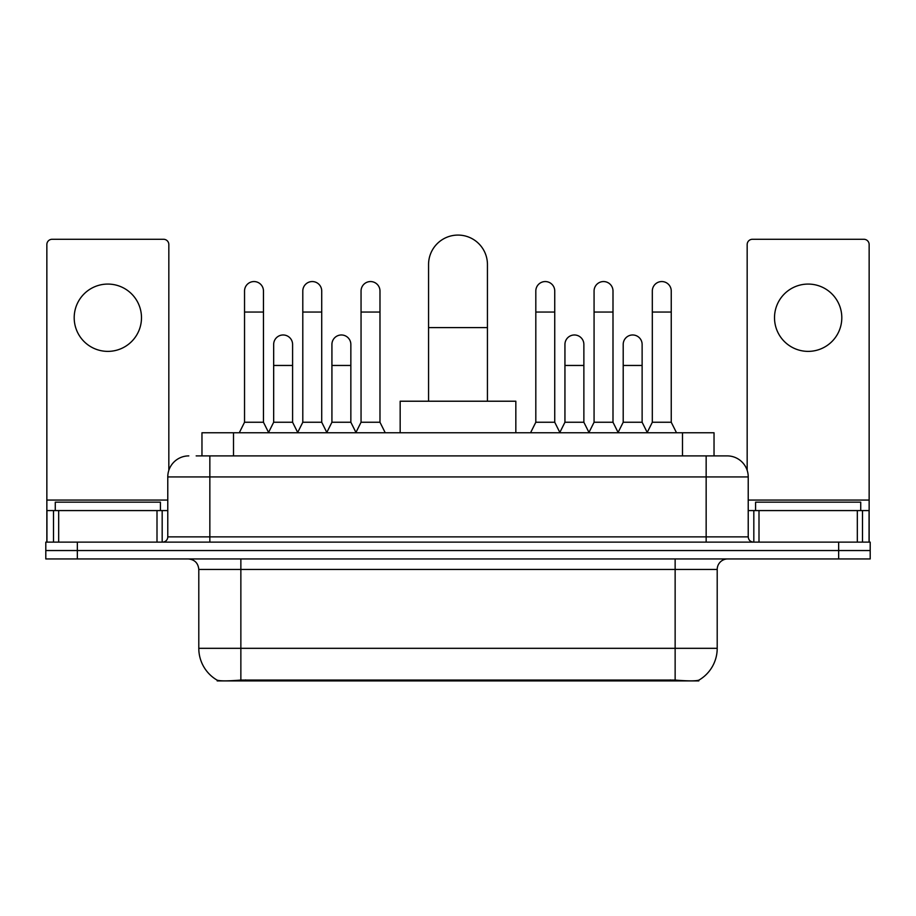 <?xml version="1.0" encoding="UTF-8"?>
<svg xmlns="http://www.w3.org/2000/svg" width="916" height="916" viewBox="0 0 916 916"><rect width="100%" height="100%" fill="white"/><g stroke="black" fill="none" stroke-linecap="round" stroke-linejoin="round"><path stroke-width="1.37" d="M201.967 455.893L201.967 432.764L714.033 432.764L714.033 455.893M698.805 680.176L698.805 680.92L217.195 680.92L217.195 680.176M198.795 648.322L240.862 648.322L240.862 569.466L198.795 569.466L198.795 648.322A36.8 36.8 0 0 0 216.989 680.073C219.714 681.138 227.672 681.138 240.862 680.073L675.138 680.073C688.317 681.138 696.274 681.138 699.011 680.073A36.8 36.8 0 0 0 717.205 648.322L717.205 569.466A10.511 10.511 0 0 1 727.716 558.943M77.345 542.123L870.2 542.123L870.2 550.539L45.8 550.539L45.8 558.943L77.345 558.943L77.345 550.539L45.8 550.539L45.8 542.123L77.345 542.123L77.345 550.539L870.2 550.539L870.2 558.943L77.345 558.943M196.654 455.893L719.827 455.893M196.173 455.893L209.844 455.893L209.844 476.927L167.777 476.927L167.777 536.868A5.256 5.256 0 0 1 162.521 542.123M188.811 455.893A21.034 21.034 0 0 0 167.777 476.927M727.19 455.893A21.034 21.034 0 0 1 748.223 476.927L706.156 476.927L706.156 455.893L726.869 455.893M748.223 476.927L748.223 536.868C748.532 540.062 750.284 541.814 753.479 542.123M870.2 542.123L870.2 550.539M160.415 510.578L160.415 502.163L55.269 502.163L55.269 510.578M107.836 284.075A33.652 33.652 0 0 0 74.196 317.726A33.652 33.652 0 0 0 107.836 351.378A33.652 33.652 0 0 0 141.488 317.726A33.652 33.652 0 0 0 107.836 284.075M157.002 542.123L157.002 510.578L58.681 510.578L58.681 542.123M168.83 470.366L168.83 244.538A5.256 5.256 0 0 0 163.575 239.282L52.109 239.282A5.256 5.256 0 0 0 46.853 244.538L46.853 510.578L58.681 510.578M157.002 510.578L167.777 510.578M46.853 542.123L46.853 510.578M860.731 510.578L860.731 502.163L755.586 502.163L755.586 510.578M428.562 401.219L428.562 264.518A29.438 29.438 0 0 1 458 235.08A29.438 29.438 0 0 1 487.438 264.518A29.438 29.438 0 0 0 458 235.08M487.438 401.219L487.438 264.518M515.834 432.764L515.834 401.219L400.166 401.219L400.166 432.764M239.282 432.764L244.538 422.253L263.464 422.253L268.72 432.764M263.464 422.253L263.464 291.013A9.469 9.469 0 0 0 254.007 281.555A9.469 9.469 0 0 1 254.602 281.567M244.538 422.253L244.538 312.047L263.464 312.047M244.538 312.047L244.538 291.013A9.469 9.469 0 0 1 254.007 281.555M297.54 432.764L302.795 422.253L321.722 422.253L326.978 432.764M321.722 422.253L321.722 291.013A9.469 9.469 0 0 0 312.253 281.555A9.469 9.469 0 0 1 312.848 281.567M302.795 422.253L302.795 312.047L321.722 312.047M302.795 312.047L302.795 291.013A9.469 9.469 0 0 1 312.253 281.555M355.786 432.764L361.053 422.253L379.98 422.253L385.235 432.764M379.98 422.253L379.98 291.013A9.469 9.469 0 0 0 370.511 281.555A9.469 9.469 0 0 1 371.106 281.567M361.053 422.253L361.053 312.047L379.98 312.047M361.053 312.047L361.053 291.013A9.469 9.469 0 0 1 370.511 281.555M530.559 432.764L535.814 422.253L554.741 422.253L559.997 432.764M554.741 422.253L554.741 291.013A9.469 9.469 0 0 0 545.272 281.555A9.469 9.469 0 0 1 545.867 281.567M535.814 422.253L535.814 312.047L554.741 312.047M535.814 312.047L535.814 291.013A9.469 9.469 0 0 1 545.272 281.555M588.805 432.764L594.072 422.253L612.999 422.253L618.254 432.764M612.999 422.253L612.999 291.013A9.469 9.469 0 0 0 603.529 281.555A9.469 9.469 0 0 1 604.125 281.567M594.072 422.253L594.072 312.047L612.999 312.047M594.072 312.047L594.072 291.013A9.469 9.469 0 0 1 603.529 281.555M647.062 432.764L652.318 422.253L671.245 422.253L676.512 432.764M671.245 422.253L671.245 291.013A9.469 9.469 0 0 0 661.787 281.555A9.469 9.469 0 0 1 662.383 281.567M652.318 422.253L652.318 312.047L671.245 312.047M652.318 312.047L652.318 291.013A9.469 9.469 0 0 1 661.787 281.555M268.571 432.444L273.666 422.253L292.593 422.253L297.689 432.444M292.593 422.253L292.593 344.439A9.469 9.469 0 0 0 283.72 334.993A9.469 9.469 0 0 1 292.593 344.439M273.666 422.253L273.666 365.461L292.593 365.461M273.666 365.461L273.666 344.439A9.469 9.469 0 0 1 283.72 334.993M326.817 432.444L331.924 422.253L350.851 422.253L355.946 432.444M350.851 422.253L350.851 344.439A9.469 9.469 0 0 0 341.977 334.993A9.469 9.469 0 0 1 350.851 344.439M331.924 422.253L331.924 365.461L350.851 365.461M331.924 365.461L331.924 344.439A9.469 9.469 0 0 1 341.977 334.993M559.836 432.444L564.943 422.253L583.87 422.253L588.965 432.444M583.87 422.253L583.87 344.439A9.469 9.469 0 0 0 574.996 334.993A9.469 9.469 0 0 1 583.87 344.439M564.943 422.253L564.943 365.461L583.87 365.461M564.943 365.461L564.943 344.439A9.469 9.469 0 0 1 574.996 334.993M618.094 432.444L623.201 422.253L642.127 422.253L647.223 432.444M642.127 422.253L642.127 344.439A9.469 9.469 0 0 0 633.254 334.993A9.469 9.469 0 0 1 642.127 344.439M623.201 422.253L623.201 365.461L642.127 365.461M623.201 365.461L623.201 344.439A9.469 9.469 0 0 1 633.254 334.993M808.164 284.075A33.652 33.652 0 0 0 774.512 317.726A33.652 33.652 0 0 0 808.164 351.378A33.652 33.652 0 0 0 841.804 317.726A33.652 33.652 0 0 0 808.164 284.075M857.319 542.123L857.319 510.578L758.998 510.578L758.998 542.123M869.147 542.123L869.147 510.578L869.147 542.123M857.319 510.578L869.147 510.578L869.147 244.538A5.256 5.256 0 0 0 863.891 239.282L752.425 239.282A5.256 5.256 0 0 0 747.17 244.538L747.17 470.366M748.223 510.578L758.998 510.578M670.409 680.92L670.409 679.89M245.591 680.92L245.591 679.89M233.511 455.893L233.511 432.764M682.489 455.893L682.489 432.764M675.138 558.943L675.138 569.466L240.862 569.466L240.862 558.943M717.205 569.466L675.138 569.466L675.138 648.322L717.205 648.322M675.138 680.073L675.138 648.322L240.862 648.322L240.862 680.073M838.655 558.943L838.655 542.123M209.844 542.123L209.844 536.868L748.223 536.868M167.777 536.868L209.844 536.868L209.844 476.927L706.156 476.927L706.156 542.123M167.777 500.056L46.853 500.056M162.178 510.578L162.178 542.123M46.934 510.578L46.934 542.123M53.506 542.123L53.506 510.578M428.562 327.607L487.438 327.607M869.147 500.056L748.223 500.056M869.066 542.123L869.066 510.578M862.494 510.578L862.494 542.123M753.822 542.123L753.822 510.578M198.795 569.466C198.177 563.077 194.673 559.573 188.284 558.943"/></g></svg>
